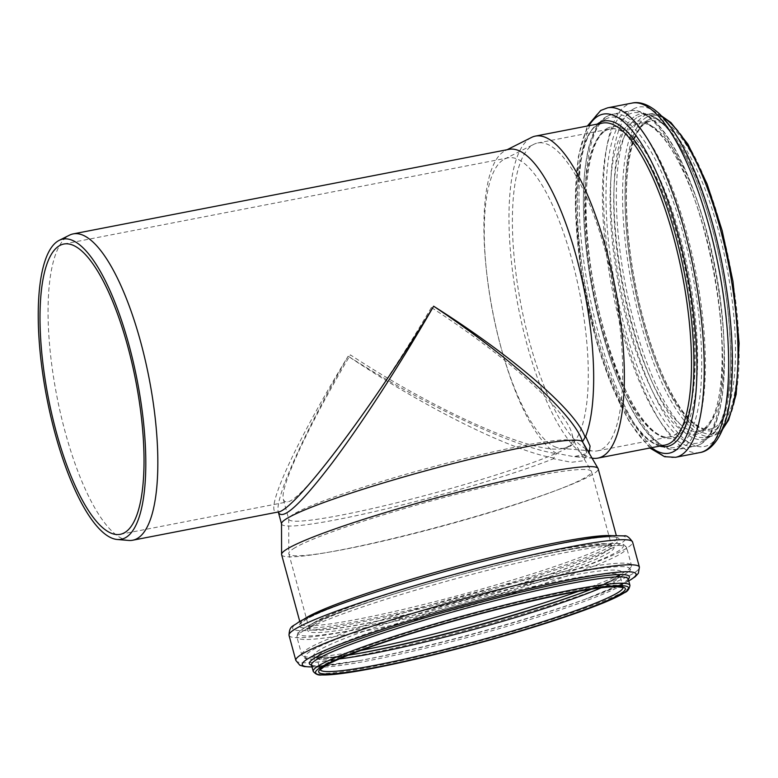 <?xml version="1.0" encoding="UTF-8"?>
<svg xmlns="http://www.w3.org/2000/svg" width="778" height="778" viewBox="0 0 778 778"><rect width="100%" height="100%" fill="white"/><g stroke="black" fill="none" stroke-linecap="round" stroke-linejoin="round"><path stroke-width="0.58" stroke-dasharray="3.89 2.92" d="M583.16 442.896L587.089 453.973L583.228 460.8L571.392 462.297L553.45 458.748L556.62 453.38L573.882 456.667L589.092 453.078M554.033 458.057C512.167 451.065 425.838 408.353 348.145 356.188C426.966 406.427 514.394 447.311 556.62 453.671M348.145 356.188C303.683 433.453 274.128 499.505 278.349 512.196L278.067 512.031C261.7 516.543 293.724 445.327 348.145 356.188M281.51 523.672A156.028 13.566 164.8 0 0 281.558 523.983A156.028 13.566 164.8 0 0 386.851 508.695A156.028 13.566 164.8 0 0 553.45 458.748M128.652 540.438A156.028 46.981 79 0 1 57.134 397.577A156.028 46.981 79 0 1 68.552 235.676A156.028 46.981 79 0 1 69.437 235.189M556.62 453.38A156.028 46.981 79 0 1 490.762 301.008A156.028 46.981 79 0 1 504.397 151.117A156.028 46.981 79 0 1 505.282 150.64A156.028 46.981 79 0 1 509.075 149.337M593.682 458.32A164.002 49.384 79 0 1 518.508 308.156A164.002 49.384 79 0 1 530.508 137.978A164.002 49.384 79 0 1 531.442 137.473M431.391 307.524C374.665 404.2 302.895 501.013 287.276 501.917L284.758 501.606L283.367 499.486C279.487 487.884 307.855 426.665 350.382 354.875C437.985 412.369 535.089 455.149 562.834 448.459C571.052 446.796 574.086 441.914 571.956 433.803C566.17 409.773 506.653 356.305 431.391 307.524M574.096 441.7A147.859 12.856 164.8 0 0 574.008 441.496A147.859 12.856 164.8 0 0 448.575 462.686A147.859 12.856 164.8 0 0 294.57 513.606A147.859 12.856 164.8 0 0 288.696 518.965A147.859 12.856 164.8 0 0 288.745 519.266A147.859 12.856 164.8 0 0 390.926 504.193A147.859 12.856 164.8 0 0 574.125 441.768A147.859 12.856 164.8 0 0 574.096 441.7M281.626 554.695A164.002 14.257 164.8 0 0 443.635 525.481A164.002 14.257 164.8 0 0 598.175 468.735M315.071 621.972A156.903 13.644 164.8 0 0 308.885 627.972A156.903 13.644 164.8 0 0 463.882 600.023A156.903 13.644 164.8 0 0 611.732 545.748A156.903 13.644 164.8 0 0 480.25 567.483A156.903 13.644 164.8 0 0 315.071 621.972M315.158 621.943A156.806 13.634 164.8 0 0 308.983 627.953A156.806 13.634 164.8 0 0 463.882 600.013A156.806 13.634 164.8 0 0 611.634 545.767A156.806 13.634 164.8 0 0 480.24 567.493A156.806 13.634 164.8 0 0 315.158 621.943M295.008 547.712A156.806 13.634 164.8 0 0 288.784 553.401A156.806 13.634 164.8 0 0 288.823 553.722A156.806 13.634 164.8 0 0 443.723 525.782A156.806 13.634 164.8 0 0 591.475 471.536A156.806 13.634 164.8 0 0 591.348 471.244A156.806 13.634 164.8 0 0 458.33 493.719A156.806 13.634 164.8 0 0 295.008 547.712M532.979 144.786A156.806 47.215 79 0 1 533.873 144.3A156.806 47.215 79 0 1 537.686 142.987A156.806 47.215 79 0 1 613.9 287.938A156.806 47.215 79 0 1 597.407 450.861A156.806 47.215 79 0 1 593.381 451.075A156.806 47.215 79 0 1 521.513 307.495A156.806 47.215 79 0 1 532.979 144.786M554.597 446.669A147.859 44.521 -101 0 0 560.646 448.342A147.859 44.521 -101 0 0 564.439 448.147A147.859 44.521 -101 0 0 579.98 294.512A147.859 44.521 -101 0 0 508.122 157.846A147.859 44.521 -101 0 0 504.523 159.082A147.859 44.521 -101 0 0 503.687 159.539A147.859 44.521 -101 0 0 491.132 303.683A147.859 44.521 -101 0 0 554.597 446.669M605.245 130.675A156.903 47.244 79 0 1 609.952 128.876A156.903 47.244 79 0 1 686.206 273.905A156.903 47.244 79 0 1 669.712 436.935A156.903 47.244 79 0 1 595.092 299.987A156.903 47.244 79 0 1 605.245 130.675M605.265 130.762A156.806 47.215 79 0 1 609.962 128.973A156.806 47.215 79 0 1 686.177 273.914A156.806 47.215 79 0 1 669.693 436.847A156.806 47.215 79 0 1 595.112 299.977A156.806 47.215 79 0 1 605.265 130.762M303.595 619.434A164.002 14.257 164.8 0 0 300.347 623.645A164.002 14.257 164.8 0 0 462.365 594.421A164.002 14.257 164.8 0 0 616.896 537.686A164.002 14.257 164.8 0 0 611.975 535.692M299.763 621.457L300.366 623.898L305.997 619.483C322.928 609.291 380.306 589.384 443.781 571.801A165.782 14.412 164.8 0 0 305.676 619.628A165.782 14.412 164.8 0 0 426.062 606.043A165.782 14.412 164.8 0 0 617.849 541.692A165.782 14.412 164.8 0 0 466.956 565.509C543.365 544.833 613.229 533.027 617.012 537.919L616.302 535.507M299.442 621.748A172.687 15.015 164.8 0 0 424.846 607.599A172.687 15.015 164.8 0 0 624.608 540.574A172.687 15.015 164.8 0 0 467.432 565.382M289.017 635.344A178.016 15.472 164.8 0 0 464.865 603.631A178.016 15.472 164.8 0 0 632.602 542.052M295.825 660.425A178.016 15.472 164.8 0 0 471.672 628.712A178.016 15.472 164.8 0 0 639.409 567.133M311.997 666.921A172.891 15.025 164.8 0 0 354.544 661.533A172.891 15.025 164.8 0 0 589.306 597.786A172.891 15.025 164.8 0 0 628.741 580.913M311.531 665.18A165.811 14.412 164.8 0 0 359.465 660.639A165.811 14.412 164.8 0 0 584.618 599.498A165.811 14.412 164.8 0 0 628.264 579.172M311.492 665.044A164.1 14.267 164.8 0 0 473.598 635.811A164.1 14.267 164.8 0 0 628.225 579.036M313.223 671.414A164.1 14.267 164.8 0 0 475.329 642.171A164.1 14.267 164.8 0 0 629.956 585.406M623.042 587.478A156.903 13.644 164.8 0 0 623.013 587.293A156.903 13.644 164.8 0 0 491.531 609.028A156.903 13.644 164.8 0 0 326.352 663.517A156.903 13.644 164.8 0 0 320.166 669.527A156.903 13.644 164.8 0 0 320.235 669.702M601.102 587.828A156.903 13.644 164.8 0 0 619.842 575.632A156.903 13.644 164.8 0 0 488.37 597.368A156.903 13.644 164.8 0 0 323.181 651.857A156.903 13.644 164.8 0 0 317.006 657.867A156.903 13.644 164.8 0 0 339.334 658.908M623.139 587.546L619.871 574.718L612.198 579.96L591.406 589.179A159.471 13.858 164.8 0 0 536.334 582.615A159.471 13.858 164.8 0 0 320.059 649.64A159.471 13.858 164.8 0 0 348.388 655.164L325.788 657.731L316.52 657.089L320.186 669.809M581.341 593.03A168.252 14.626 164.8 0 0 584.346 591.941A168.252 14.626 164.8 0 0 549.112 577.821A168.252 14.626 164.8 0 0 311.647 650.573A168.252 14.626 164.8 0 0 355.877 653.977A168.252 14.626 164.8 0 0 359.018 653.403M578.365 591.358A170.81 14.85 164.8 0 0 631.473 565.382A170.81 14.85 164.8 0 0 488.341 589.043A170.81 14.85 164.8 0 0 308.516 648.356A170.81 14.85 164.8 0 0 301.786 654.901A170.81 14.85 164.8 0 0 360.739 650.447M303.721 630.695A170.81 14.85 164.8 0 0 296.982 637.231A170.81 14.85 164.8 0 0 465.721 606.801A170.81 14.85 164.8 0 0 626.679 547.712A170.81 14.85 164.8 0 0 483.546 571.373A170.81 14.85 164.8 0 0 303.721 630.695M305.423 627.301A168.155 14.617 164.8 0 0 427.53 613.521A168.155 14.617 164.8 0 0 622.05 548.257A168.155 14.617 164.8 0 0 469.008 572.413A168.155 14.617 164.8 0 0 445.493 578.803A168.155 14.617 164.8 0 0 305.423 627.301M313.972 624.384A158.683 13.79 164.8 0 0 429.203 611.382A158.683 13.79 164.8 0 0 612.772 549.793A158.683 13.79 164.8 0 0 468.346 572.589A158.683 13.79 164.8 0 0 446.154 578.618A158.683 13.79 164.8 0 0 313.972 624.384M315.109 622.128A156.903 13.644 164.8 0 0 308.924 628.138A156.903 13.644 164.8 0 0 463.921 600.178A156.903 13.644 164.8 0 0 611.771 545.903A156.903 13.644 164.8 0 0 480.298 567.639A156.903 13.644 164.8 0 0 315.109 622.128M597.65 124.947A164.002 49.384 79 0 1 602.561 123.07L598.194 124.743C583.208 130.189 572.025 182.83 579.805 247.472C586.272 312.25 608.24 384.828 631.901 420.013C641.947 435.009 651.137 443.343 659.481 445.006L665.034 445.084A164.002 49.384 79 0 1 587.03 301.932A164.002 49.384 79 0 1 597.65 124.947M659.695 446.115A165.782 49.918 79 0 1 586.612 293.228A165.782 49.918 79 0 1 597.222 124.11M651.429 447.72A172.687 51.99 79 0 1 585.134 293.52A172.687 51.99 79 0 1 588.965 125.705M675.528 457.308A178.016 53.594 79 0 1 590.862 301.942A178.016 53.594 79 0 1 602.386 109.844A178.016 53.594 79 0 1 607.715 107.802M699.947 452.572A178.016 53.594 79 0 1 615.281 297.206A178.016 53.594 79 0 1 626.805 105.108A178.016 53.594 79 0 1 632.144 103.066M633.36 109.027A172.891 52.058 79 0 1 731.534 336.66A172.891 52.058 79 0 1 649.504 384.614A172.891 52.058 79 0 1 633.36 109.027M635.733 115.737A165.811 49.918 79 0 1 729.89 334.054A165.811 49.918 79 0 1 651.215 380.043A165.811 49.918 79 0 1 635.733 115.737M637.911 117.04A164.1 49.413 79 0 1 642.832 115.163A164.1 49.413 79 0 1 722.587 266.854A164.1 49.413 79 0 1 705.335 437.362A164.1 49.413 79 0 1 627.292 294.133A164.1 49.413 79 0 1 637.911 117.04M722.957 428.318A164.1 49.413 79 0 1 711.539 436.157A164.1 49.413 79 0 1 633.486 292.927A164.1 49.413 79 0 1 644.106 115.834A164.1 49.413 79 0 1 649.037 113.958A164.1 49.413 79 0 1 662.555 116.953M646.362 117.371A162.155 48.82 79 0 1 738.448 330.883A162.155 48.82 79 0 1 661.504 375.862A162.155 48.82 79 0 1 646.362 117.371M647.092 120.58A158.848 47.828 79 0 1 737.301 329.736A158.848 47.828 79 0 1 661.932 373.8A158.848 47.828 79 0 1 647.092 120.58M645.701 122.827A156.903 47.244 79 0 1 650.398 121.028A156.903 47.244 79 0 1 726.662 266.057A156.903 47.244 79 0 1 710.168 429.086A156.903 47.244 79 0 1 635.548 292.139A156.903 47.244 79 0 1 645.701 122.827M634.342 125.025A156.903 47.244 79 0 1 639.049 123.225A156.903 47.244 79 0 1 715.303 268.264A156.903 47.244 79 0 1 698.809 431.294A156.903 47.244 79 0 1 624.189 294.347A156.903 47.244 79 0 1 634.342 125.025M631.065 123.06A159.471 48.012 79 0 1 721.624 333.033A159.471 48.012 79 0 1 645.964 377.262A159.471 48.012 79 0 1 631.065 123.06M628.118 114.736A168.252 50.658 79 0 1 723.666 336.271A168.252 50.658 79 0 1 643.834 382.941A168.252 50.658 79 0 1 628.118 114.736M624.841 112.781A170.81 51.426 79 0 1 629.966 110.816A170.81 51.426 79 0 1 712.988 268.711A170.81 51.426 79 0 1 695.026 446.193A170.81 51.426 79 0 1 613.793 297.108A170.81 51.426 79 0 1 624.841 112.781M607.637 116.117A170.81 51.426 79 0 1 612.763 114.162A170.81 51.426 79 0 1 695.785 272.047A170.81 51.426 79 0 1 677.823 449.538A170.81 51.426 79 0 1 596.59 300.444A170.81 51.426 79 0 1 607.637 116.117M605.508 119.228A168.155 50.628 79 0 1 700.997 340.628A168.155 50.628 79 0 1 621.214 387.269A168.155 50.628 79 0 1 605.508 119.228M606.821 128.564A158.683 47.779 79 0 1 696.932 337.496A158.683 47.779 79 0 1 621.641 381.512A158.683 47.779 79 0 1 606.821 128.564M605.391 130.636A156.903 47.244 79 0 1 610.098 128.847A156.903 47.244 79 0 1 686.361 273.875A156.903 47.244 79 0 1 669.868 436.905A156.903 47.244 79 0 1 595.238 299.958A156.903 47.244 79 0 1 605.391 130.636M583.062 442.731C588.08 450.977 586.213 453.73 585.96 454.488C584.716 454.897 586.593 457.026 573.882 456.667L592.077 458.184M505.282 150.64L507.12 149.716M283.367 499.486L288.745 519.266M571.956 433.803L574.125 441.768M311.375 664.82C314.711 666.999 330.738 665.608 359.465 660.639L312.017 666.979M628.216 578.783C626.446 582.352 611.907 589.257 584.618 599.498L628.75 580.971M578.521 594.071L584.346 591.941C608.143 583.257 623.003 576.381 628.935 571.315C630.141 571.178 630.987 569.204 631.473 565.382L626.679 547.712C621.661 541.4 620.708 544.6 616.837 543.384C608.493 543.151 594.849 544.707 575.895 548.043C546.107 553.362 510.475 561.483 469.008 572.413L468.346 572.589C541.449 552.779 608.415 541.527 611.907 546.156L611.732 545.748M361.974 652.868L355.877 653.977C330.951 658.528 314.652 660.114 306.97 658.742C305.871 659.238 304.14 657.955 301.786 654.901L296.982 637.231C298.1 630.481 297.536 633.078 304.947 627.515C323.074 616.691 380.928 596.716 445.493 578.803L446.154 578.618C385.411 595.433 330.485 614.494 314.293 624.238L308.885 627.972M288.823 553.722L308.983 627.953M591.475 471.536L611.634 545.767M288.696 518.965L288.784 553.401M574.008 441.496L591.348 471.244M560.646 448.342L593.381 451.075M504.523 159.082L533.873 144.3M120.172 534.33L287.276 501.917M562.834 448.459L564.439 448.147M63.854 244.029L508.122 157.846M649.854 448.021L629.587 422.337L612.043 386.695L596.745 342.388L581.361 272.757L575.292 204.886L578.307 156.777L587.38 126.017M661.67 116.029L657.04 114.288L649.037 113.958L642.832 115.163C646.041 112.771 662.078 117.731 675.635 139.709C688.637 159.587 700.161 186.71 710.207 221.078C728.597 283.62 735.521 359.553 726.769 401.351C723.083 419.177 717.666 430.448 710.528 435.174L705.335 437.362L711.539 436.157L718.95 432.782L722.48 429.514M650.398 121.028L646.246 122.613C643.105 124.422 640.206 127.709 637.552 132.484C634.508 138.027 632.047 145.33 630.161 154.414C621.496 194.257 628.089 267.758 645.896 328.131C655.368 360.467 666.221 386.092 678.455 404.998C691.506 426.451 707.056 431.43 710.168 429.086L698.809 431.294C701.309 432.072 705.374 428.445 710.995 420.402C728.471 391.986 725.038 299.073 702.69 224.434C693.042 191.427 681.995 165.422 669.547 146.41C652.47 121.183 641.733 122.496 639.049 123.225L650.398 121.028M629.966 110.816C634.547 109.708 642.628 110.311 653.666 120.162C659.598 125.657 665.491 133.194 671.326 142.773C690.776 174.291 708.602 228.314 717.559 282.54C723.365 317.716 725.495 349.507 723.939 377.894C722.674 399.474 719.222 416.347 713.582 428.532C706.998 441.933 699.694 445.522 695.026 446.193L677.823 449.538L668.924 449.13C663.935 447.739 658.956 444.715 653.977 440.056C644.174 430.837 634.644 416.425 625.376 396.819C613.278 370.902 603.349 340.463 595.578 305.472C576.226 218.696 579.931 130.344 606.811 116.428L612.763 114.162L629.966 110.816M609.952 128.876L605.945 130.432C602.804 132.241 599.906 135.518 597.261 140.283C594.207 145.846 591.737 153.178 589.85 162.301C581.438 201.181 587.429 271.94 604.302 331.418C614.027 365.835 625.327 393.007 638.223 412.924C655.397 438.704 666.892 437.79 669.868 436.905L669.712 436.935M597.407 450.861L669.693 436.847M537.686 142.987L609.962 128.973"/><path stroke-width="1.17" d="M589.092 453.078L590.074 446.066L585.659 436.4L582.489 441.778L598.049 468.434A164.002 14.257 164.8 0 0 458.913 491.939A164.002 14.257 164.8 0 0 288.093 548.412A164.002 14.257 164.8 0 0 281.587 554.364A164.002 14.257 164.8 0 0 281.626 554.695L299.763 621.457M281.51 523.827L278.427 512.449C282.784 520.725 300.648 504.27 332.041 463.105C362.285 422.872 400.845 363.326 433.628 306.211C371.767 408.615 294.298 511.117 278.077 512.021L278.466 512.508M585.027 437.061C576.313 411.105 512.828 356.236 433.628 306.211C511.691 358.162 574.096 414.869 582.44 441.447M582.489 441.778A156.028 13.566 164.8 0 0 449.324 464.505A156.028 13.566 164.8 0 0 287.704 518.012A156.028 13.566 164.8 0 0 281.51 523.672L281.587 554.364M59.177 240.353L69.437 235.189A156.028 46.981 79 0 1 73.229 233.886A156.028 46.981 79 0 1 149.065 378.108A156.028 46.981 79 0 1 132.659 540.233A156.028 46.981 79 0 1 128.652 540.438L117.206 539.485A152.896 46.038 79 0 1 47.127 399.484A152.896 46.038 79 0 1 58.311 240.83A152.896 46.038 79 0 1 59.177 240.353A152.896 46.038 79 0 1 137.21 380.413A152.896 46.038 79 0 1 117.206 539.485M73.229 233.886L509.075 149.337A156.028 46.981 79 0 1 577.082 259.473A156.028 46.981 79 0 1 585.659 436.4M507.12 149.716L531.442 137.473A164.002 49.384 79 0 1 535.429 136.092A164.002 49.384 79 0 1 615.135 287.695A164.002 49.384 79 0 1 597.893 458.106A164.002 49.384 79 0 1 593.682 458.32L592.077 458.184M616.302 535.507L598.175 468.735A164.002 14.257 164.8 0 0 598.049 468.434M59.42 245.722A147.859 44.521 79 0 1 63.854 244.029A147.859 44.521 79 0 1 135.722 380.705A147.859 44.521 79 0 1 120.172 534.33A147.859 44.521 79 0 1 49.85 405.28A147.859 44.521 79 0 1 59.42 245.722M611.975 535.692A164.002 14.257 164.8 0 0 461.51 565.12A164.002 14.257 164.8 0 0 306.814 617.362A164.002 14.257 164.8 0 0 303.595 619.434M467.432 565.382A172.687 15.015 164.8 0 0 443.295 571.937C393.454 585.892 353.475 598.817 323.385 610.701C312.474 615.058 304.179 618.88 298.489 622.186C292.479 627.049 289.504 625.327 289.017 635.344A178.016 15.472 164.8 0 1 296.029 628.536A178.016 15.472 164.8 0 1 483.439 566.715A178.016 15.472 164.8 0 1 632.602 542.052C629.237 537.199 626.397 535.147 624.073 535.886L612.403 535.663C586.68 537.083 528.311 549.219 467.432 565.382L466.956 565.509A165.782 14.412 164.8 0 0 443.781 571.801L443.295 571.937A172.687 15.015 164.8 0 0 299.442 621.748M632.602 542.052L639.409 567.133A178.016 15.472 164.8 0 0 490.247 591.795A178.016 15.472 164.8 0 0 302.846 653.608A178.016 15.472 164.8 0 0 295.825 660.425L289.017 635.344M628.741 580.913A172.891 15.025 164.8 0 0 517.195 591.494A172.891 15.025 164.8 0 0 309.099 658.032A172.891 15.025 164.8 0 0 311.997 666.921M628.264 579.172A165.811 14.412 164.8 0 0 501.771 596.833A165.811 14.412 164.8 0 0 315.878 657.284A165.811 14.412 164.8 0 0 311.531 665.18M628.177 578.881L628.225 579.036A164.1 14.267 164.8 0 0 490.724 601.773A164.1 14.267 164.8 0 0 317.959 658.762A164.1 14.267 164.8 0 0 311.492 665.044L311.463 664.879M319.69 665.122A164.1 14.267 164.8 0 0 313.223 671.414C315.664 674.302 318.494 675.479 321.713 674.934C329.96 675.197 343.847 673.583 363.384 670.082C399.649 663.43 442.303 653.267 491.336 639.594C539.514 625.969 577.15 613.618 604.253 602.532C613.404 598.739 620.134 595.462 624.442 592.719C627.408 591.64 629.246 589.199 629.956 585.406A164.1 14.267 164.8 0 0 492.445 608.143A164.1 14.267 164.8 0 0 319.69 665.122M321.995 666.561A162.155 14.092 164.8 0 0 508.676 634.624A162.155 14.092 164.8 0 0 585.62 589.646A162.155 14.092 164.8 0 0 321.995 666.561M325.058 665.822A158.848 13.809 164.8 0 0 507.927 634.537A158.848 13.809 164.8 0 0 583.296 590.473A158.848 13.809 164.8 0 0 325.058 665.822M320.235 669.702A156.903 13.644 164.8 0 0 475.164 641.568A156.903 13.644 164.8 0 0 623.042 587.478M339.334 658.908A156.903 13.644 164.8 0 0 601.102 587.828M361.974 652.868L348.388 655.164A159.471 13.858 164.8 0 0 361.974 652.868A159.471 13.858 164.8 0 0 578.521 594.071A159.471 13.858 164.8 0 0 591.406 589.179L578.521 594.071M359.018 653.403A168.252 14.626 164.8 0 0 581.341 593.03M360.739 650.447A170.81 14.85 164.8 0 0 578.365 591.358M535.429 136.092L602.561 123.07A164.002 49.384 79 0 1 682.277 274.673A164.002 49.384 79 0 1 665.034 445.084L597.893 458.106M597.222 124.11A165.782 49.918 79 0 1 599.07 122.875A165.782 49.918 79 0 1 685.253 277.581A165.782 49.918 79 0 1 659.695 446.115M588.965 125.705A172.687 51.99 79 0 1 598.117 116.068A172.687 51.99 79 0 1 690.426 291.808A172.687 51.99 79 0 1 651.429 447.72M587.38 126.017L600.723 110.466L607.715 107.802A178.016 53.594 79 0 1 694.239 272.349A178.016 53.594 79 0 1 675.528 457.308L664.577 456.696L649.854 448.021M607.715 107.802L632.144 103.066A178.016 53.594 79 0 1 718.658 267.613A178.016 53.594 79 0 1 699.947 452.572L675.528 457.308M662.555 116.953A164.1 49.413 79 0 1 728.792 265.648A164.1 49.413 79 0 1 722.957 428.318M132.659 540.233L278.077 512.021M312.017 666.979L304.256 666.581L299.841 665.219L295.825 660.425M628.75 580.971L635.247 576.702L638.368 573.298L639.409 567.133M311.492 665.044L313.223 671.414M628.225 579.036L629.956 585.406M320.186 669.809L325.535 665.628C341.036 656.963 372.72 645.312 420.577 630.686C466.285 616.954 509.979 605.605 551.651 596.629C582.187 590.191 603.592 586.855 615.875 586.651L623.139 587.546M632.144 103.066C638.096 101.597 647.811 103.017 659.715 114.094C679.359 133.942 696.466 168.719 711.043 218.414C734.325 297.653 739.674 393.804 721.469 431.868C714.544 446.747 706.016 451.717 699.947 452.572M661.67 116.029L670.937 122.564L687.956 144.222L707.144 184.055L722.14 230.512L732.993 281.49L739.1 343.283L736.173 394.378L728.626 420.013L722.48 429.514"/></g></svg>
